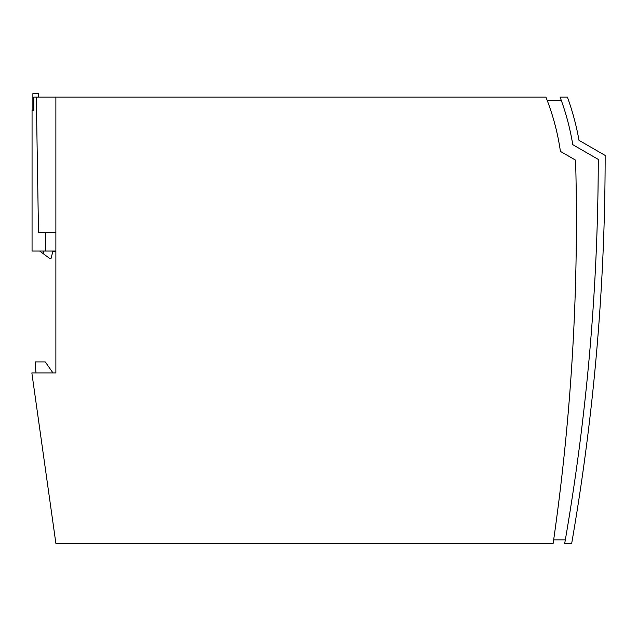 <?xml version="1.0" encoding="UTF-8"?>
<svg xmlns="http://www.w3.org/2000/svg" width="637" height="637" viewBox="0 0 637 637"><rect width="100%" height="100%" fill="white"/><g stroke="black" fill="none" stroke-linecap="round" stroke-linejoin="round"><path stroke-width="0.96" d="M38.371 97.079L38.371 93.639L32.877 93.639L32.877 110.464L33.817 110.464L33.817 97.079L36.317 97.079L38.507 232.68L55.881 232.68M55.881 97.079L545.901 97.079A237.386 237.386 0 0 1 560.417 151.407L575.593 160.142A2250.728 2250.728 0 0 1 553.155 543.361L55.881 543.361L31.85 372.916L55.881 372.916L55.881 97.079L36.317 97.079M553.649 539.921L565.322 539.921M561.332 100.511L547.239 100.511M564.724 543.361A2258.874 2258.874 0 0 0 598.278 159.401L572.774 144.671A250.604 250.604 0 0 0 560.066 97.079L567.384 97.079A257.467 257.467 0 0 1 578.993 140.331L605.15 155.436A2265.737 2265.737 0 0 1 571.692 543.361L564.724 543.361M597.968 335.715L598.764 325.435M32.057 110.464L32.057 251.042L32.057 110.464L33.817 110.464M55.881 251.042L45.561 251.042L45.561 232.68M32.057 251.042L45.561 251.042M52.967 372.916L45.275 361.927L35.282 361.927A137.321 137.321 0 0 0 36.022 372.916M43.627 251.042L43.627 253.956L49.702 258.423L51.071 258.423L52.791 251.559L55.881 251.559M39.653 251.042L43.627 253.956"/></g></svg>
